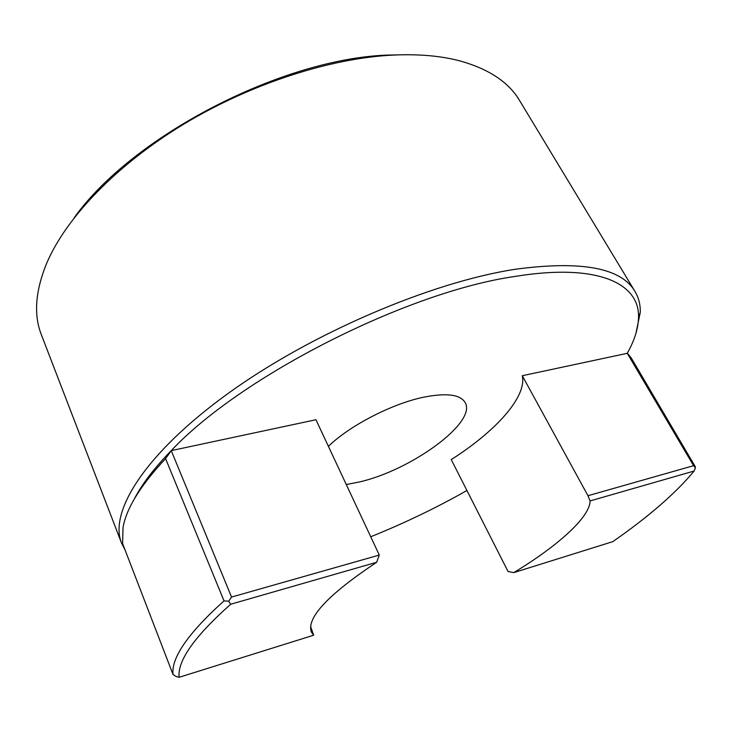 <?xml version="1.0" encoding="UTF-8"?>
<svg xmlns="http://www.w3.org/2000/svg" width="732" height="732" viewBox="0 0 732 732"><rect width="100%" height="100%" fill="white"/><g stroke="black" fill="none" stroke-linecap="round" stroke-linejoin="round"><path stroke-width="1.1" d="M346.273 484.538L359.65 481.903C411.366 470.109 476.962 422.474 465.213 402.655C460.465 394.521 446.694 392.691 423.901 397.137C392.27 403.579 349.512 425.667 328.403 446.355M74.298 217.633C132.574 135.713 284.245 57.27 390.549 55.01L406.827 54.726M635.019 291.519L519.619 100.595C508.703 82.13 488.647 68.854 459.458 60.783C440.783 55.897 419.043 53.985 394.237 55.037C330.946 57.901 250.728 83.658 183.302 124.44C115.931 165.331 66.1 217.88 46.821 262.934C35.31 290.943 33.507 314.925 41.413 334.863L121.539 543.062C108.876 512.18 144.387 454.078 227.533 393.862C310.414 333.719 430.828 282.186 515.465 269.239C581.464 260.418 621.322 267.848 635.019 291.519C638.697 297.723 640.454 304.649 640.29 312.299L635.916 333.435M370.721 536.757C403.725 523.508 435.805 508.099 466.934 490.513M590.102 500.926C589.965 517.222 557.546 546.182 513.745 572.625L612.785 541.643C648.433 516.893 675.563 493.35 694.156 471.015L590.102 500.926L587.961 495.72L693.588 465.68L627.26 353.318C634.461 340.526 638.212 328.65 638.514 317.697C639.951 283.558 598.126 262.916 515.447 276.376C407.385 291.665 240.7 376.404 171.251 450.619L231.559 597.065L379.286 555.057L315.95 419.738L171.251 450.619C154.242 468.087 141.944 484.191 134.349 498.931M125.007 549.833L121.539 543.062M627.26 353.318L522.282 375.717L587.961 495.72M522.282 375.717C527.031 396.845 495.802 431.249 451.241 459.595L508.026 571.463L513.745 572.625M165.578 458.625C140.636 485.27 126.453 508.209 123.031 527.443L122.601 543.574L173.017 674.474C171.178 657.72 188.179 633.18 224.019 600.871L165.578 458.625L171.078 450.912M627.534 353.474L631.213 357.911L695.199 466.54L695.4 467.821L694.156 471.015M310.551 626.4L313.671 635.211L311.292 631.917C306.498 617.707 328.293 594.494 376.687 562.268L230.708 604.229C194.52 636.41 177.327 660.767 179.13 677.292L313.671 635.211M379.286 555.057L376.687 562.268M173.017 674.474L176.028 676.478L179.13 677.292M231.559 597.065L228.704 601.219L230.708 604.229M228.704 601.219L224.019 600.871M695.4 467.821L693.588 465.68M638.514 317.697L640.29 312.299"/></g></svg>
